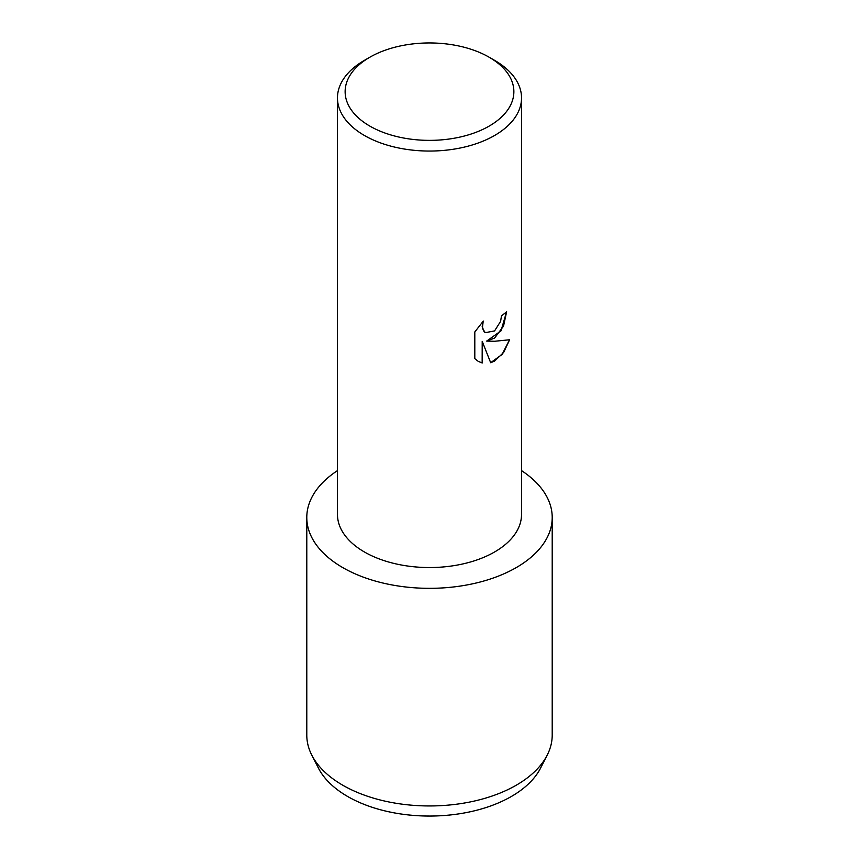 <?xml version="1.0" encoding="UTF-8"?>
<svg xmlns="http://www.w3.org/2000/svg" width="859" height="859" viewBox="0 0 859 859"><rect width="100%" height="100%" fill="white"/><g stroke="black" fill="none" stroke-linecap="round" stroke-linejoin="round"><path stroke-width="1.29" d="M543.296 761.622A115.815 66.862 180 0 1 511.395 796.465A115.815 66.862 180 0 1 395.365 813.086A115.815 66.862 180 0 1 315.704 761.622M489.158 57.22L494.58 60.345A92.031 53.14 180 0 1 521.531 97.915L521.531 514.412A92.031 53.14 180 0 1 494.58 551.983A92.031 53.14 180 0 1 394.281 563.504A92.031 53.14 180 0 1 337.469 514.412L337.469 97.915A92.031 53.14 180 0 1 364.42 60.345L369.842 57.22A84.365 48.705 180 0 1 489.158 57.22A84.365 48.705 180 0 1 489.158 126.101A84.365 48.705 180 0 1 369.842 126.101A84.365 48.705 180 0 1 369.842 57.22L364.42 60.345M516.27 567.584A122.708 70.846 180 0 1 345.49 569.13A122.708 70.846 180 0 1 337.469 470.625A122.708 70.846 180 0 0 306.792 517.483A122.708 70.846 180 0 0 382.545 582.939A122.708 70.846 180 0 0 516.27 567.584A122.708 70.846 180 0 0 521.531 470.625A122.708 70.846 180 0 1 552.208 517.483A122.708 70.846 180 0 1 516.27 567.584M494.58 338.081L486.688 341.087L494.58 341.27L509.612 339.767L503.653 352.426L494.58 361.081L490.693 362.734L482.21 341.356L482.21 362.981L478.291 361.403L474.802 358.632L474.802 331.95L483.338 321.051L482.178 326.366L484.036 331.628L485.346 332.669L494.58 330.908L500.604 321.363L501.484 315.833A92.031 53.14 0 0 0 506.638 311.71L503.514 326.162L494.58 338.081M521.531 97.915A92.031 53.14 180 0 1 494.58 135.497A92.031 53.14 180 0 1 394.281 147.007A92.031 53.14 180 0 1 337.469 97.915M506.585 311.753L501.012 330.855L486.688 341.087M485.292 332.637L482.328 328.331L483.22 321.169M478.27 361.381L482.157 362.949L482.21 341.356M490.672 362.691L502.064 354.466L509.537 339.788M552.208 517.483L552.208 735.1A122.708 70.846 180 0 1 547.204 755.136L540.579 768.096A115.815 66.862 180 0 1 511.395 796.465A115.815 66.862 180 0 1 318.421 768.096L311.796 755.136A122.708 70.846 180 0 1 306.792 735.1L306.792 517.483M547.204 755.136A122.708 70.846 180 0 1 516.27 785.201A122.708 70.846 180 0 1 311.796 755.136"/></g></svg>
